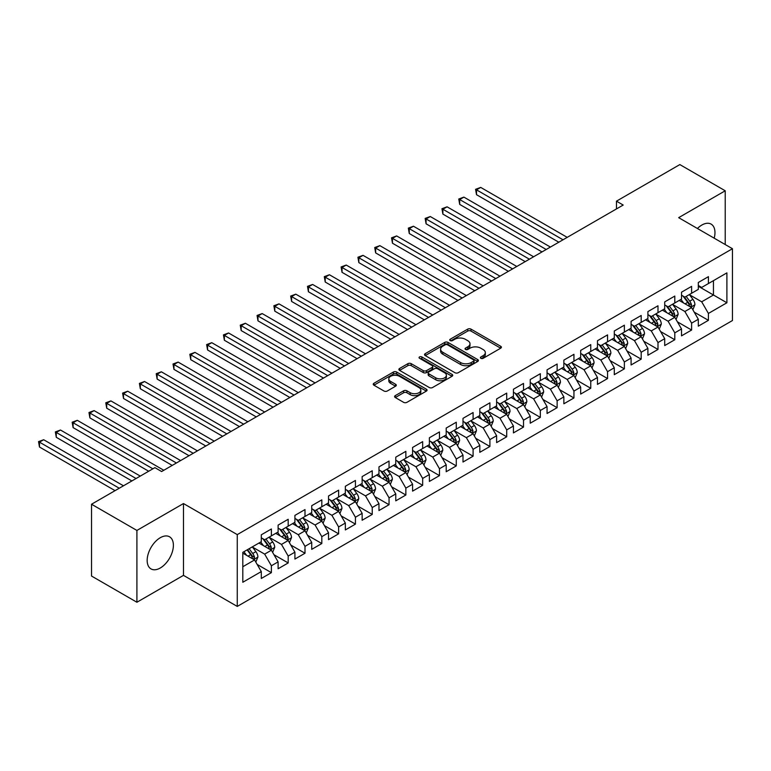 <?xml version="1.0" encoding="UTF-8"?>
<svg xmlns="http://www.w3.org/2000/svg" width="771" height="771" viewBox="0 0 771 771"><rect width="100%" height="100%" fill="white"/><g stroke="black" fill="none" stroke-linecap="round" stroke-linejoin="round"><path stroke-width="1.16" d="M480.873 358.303A1.629 0.944 0 0 0 483.176 358.303L500.707 348.184A2.332 1.349 0 0 0 501.391 347.229A2.332 1.349 0 0 0 500.707 346.285L471.014 329.13A2.332 1.349 0 0 0 467.708 329.13L450.177 339.259A1.629 0.944 0 0 0 449.705 339.924A1.629 0.944 0 0 0 450.177 340.589A1.629 0.944 0 0 0 452.49 340.589L454.765 339.279A7.469 4.308 0 0 1 465.318 339.279L467.795 340.705A7.469 4.308 0 0 1 469.982 343.76A7.469 4.308 0 0 1 467.795 346.805L465.53 348.116A1.629 0.944 0 0 0 465.048 348.781A1.629 0.944 0 0 0 465.53 349.446A1.629 0.944 0 0 0 467.833 349.446L470.108 348.135A7.469 4.308 0 0 1 480.661 348.135L483.138 349.571A7.469 4.308 0 0 1 485.325 352.617A7.469 4.308 0 0 1 483.138 355.662L480.873 356.973A1.629 0.944 0 0 0 480.391 357.638A1.629 0.944 0 0 0 480.873 358.303L480.873 356.973M160.281 567.996A18.543 10.707 120 0 0 172.396 551.65A18.543 10.707 120 0 0 169.553 536.799A18.543 10.707 120 0 0 160.281 537.715A18.543 10.707 120 0 0 148.167 554.05A18.543 10.707 120 0 0 151.01 568.911A18.543 10.707 120 0 0 160.281 567.996M714.197 238.172A18.543 10.707 120 0 0 711.132 224.12A18.543 10.707 120 0 0 701.861 225.036A18.543 10.707 120 0 0 697.418 228.495M395.282 395.619A2.332 1.349 0 0 0 394.598 396.573A2.332 1.349 0 0 0 395.282 397.528L403.609 402.337A2.332 1.349 0 0 0 406.915 402.337L426.382 391.099A2.332 1.349 0 0 0 427.067 390.145A2.332 1.349 0 0 0 426.382 389.191L396.68 372.046A2.332 1.349 0 0 0 393.383 372.046L373.916 383.283A2.332 1.349 0 0 0 373.231 384.237A2.332 1.349 0 0 0 373.916 385.192L383.977 391.003A2.332 1.349 0 0 0 387.283 391.003L395.61 386.194A2.332 1.349 0 0 0 396.294 385.24A2.332 1.349 0 0 0 395.61 384.286L390.618 381.404A6.245 3.604 0 0 1 388.796 378.86A6.245 3.604 0 0 1 392.641 375.525A6.245 3.604 0 0 1 399.445 376.306L419 387.601A6.245 3.604 0 0 1 420.831 390.145A6.245 3.604 0 0 1 416.976 393.48A6.245 3.604 0 0 1 410.172 392.69L406.915 390.81A2.332 1.349 0 0 0 403.609 390.81L395.282 395.619L395.282 397.528M136.91 530.438L136.91 602.247L183.479 575.368L183.479 503.55L136.91 530.438L91.527 504.234L154.904 467.65L161.621 471.534L623.19 205.047L616.472 201.164L616.472 208.931M183.479 503.55L237.266 534.611L732.45 248.715L732.45 320.534L237.266 606.42L237.266 534.611M725.222 244.542L725.222 190.784L678.663 217.663L732.45 248.715M725.222 190.784L679.839 164.58L616.472 201.164M454.929 372.711A2.332 1.349 0 0 0 458.225 372.711L477.692 361.474A2.332 1.349 0 0 0 478.377 360.52A2.332 1.349 0 0 0 477.692 359.565L447.999 342.42A2.332 1.349 0 0 0 444.694 342.42L425.226 353.667A2.332 1.349 0 0 0 424.542 354.612A2.332 1.349 0 0 0 425.226 355.566L454.929 372.711M420.185 358.66A1.629 0.944 0 0 1 421.843 358.891L421.843 356.954L452.037 374.378A2.332 1.349 0 0 1 452.722 375.332A2.332 1.349 0 0 1 452.037 376.287L432.57 387.524A2.332 1.349 0 0 1 429.274 387.524L399.571 370.379L399.571 368.471A2.332 1.349 0 0 0 398.886 369.425A2.332 1.349 0 0 0 399.571 370.379M399.571 368.471L407.907 363.661A2.332 1.349 0 0 1 411.203 363.661L423.25 370.62A2.332 1.349 0 0 0 426.546 370.62L432.078 367.43A2.332 1.349 0 0 0 432.762 366.476A2.332 1.349 0 0 0 432.078 365.521L419.54 358.284A1.629 0.944 0 0 1 419.058 357.619A1.629 0.944 0 0 1 420.07 356.742A1.629 0.944 0 0 1 421.843 356.954M698.324 286.272L713.454 295.004L713.454 280.644L726.899 272.876L708.414 283.555L708.414 276.664L698.324 282.485L698.324 289.376L691.606 293.259L691.606 286.369L681.516 292.19L681.516 299.081L674.798 302.964L674.798 296.074L664.708 301.895L664.708 308.785L657.991 312.669L657.991 305.779L647.9 311.6L647.9 318.49L641.183 322.374L641.183 315.484L631.092 321.305L631.092 328.195L624.365 332.079L624.365 325.189L614.285 331.01L614.285 337.9L607.558 341.784L607.558 334.893L597.477 340.715L597.477 347.605L590.75 351.489L590.75 344.598L580.669 350.42L580.669 357.31L573.942 361.194L573.942 354.303L563.861 360.124L563.861 367.015L557.134 370.899L557.134 364.008L547.053 369.829L547.053 376.72L540.326 380.595L540.326 373.713L530.236 379.534L530.236 386.425L523.519 390.299L523.519 383.409L513.428 389.239L513.428 396.13L506.711 400.004L506.711 393.114L496.62 398.944L496.62 405.835L489.903 409.709L489.903 402.819L479.813 408.649L479.813 415.53L473.095 419.414L473.095 412.524L463.005 418.345L463.005 425.235L456.278 429.119L456.278 422.229L446.197 428.05L446.197 434.94L439.47 438.824L439.47 431.933L429.389 437.755L429.389 444.645L422.662 448.529L422.662 441.638L412.581 447.459L412.581 454.35L405.854 458.234L405.854 451.343L395.774 457.164L395.774 464.055L389.047 467.939L389.047 461.048L378.966 466.869L378.966 473.76L372.239 477.644L372.239 470.753L362.148 476.574L362.148 483.465L355.431 487.349L355.431 480.458L345.341 486.279L345.341 493.17L338.623 497.054L338.623 490.163L328.533 495.984L328.533 502.875L321.815 506.759L321.815 499.868L311.725 505.689L311.725 512.58L304.998 516.464L304.998 509.573L294.917 515.394L294.917 522.285L288.19 526.169L288.19 519.278L278.109 525.099L278.109 531.99L271.382 535.874L271.382 528.983L261.302 534.804L261.302 541.695L242.807 552.364L242.807 582.259L261.302 571.581L254.575 559.939L242.807 553.144M726.899 272.876L726.899 302.772L708.414 313.44L701.687 301.798L689.505 294.763M694.208 312.139L708.414 320.331L708.414 313.44M708.414 320.331L698.324 326.162L698.324 319.271L691.606 323.145L684.879 311.503L672.697 304.468M677.401 321.835L691.606 330.036L691.606 323.145M691.606 330.036L681.516 335.857L681.516 328.976L674.798 332.85L668.072 321.208L655.89 314.173M660.593 331.54L674.798 339.741L674.798 332.85M674.798 339.741L664.708 345.562L664.708 338.671L657.991 342.555L651.264 330.913L639.072 323.878M643.785 341.245L657.991 349.446L657.991 342.555M657.991 349.446L647.9 355.267L647.9 348.376L641.183 352.26L634.456 340.618L622.264 333.583M626.977 350.95L641.183 359.151L641.183 352.26M641.183 359.151L631.092 364.972L631.092 358.081L624.365 361.965L617.648 350.323L605.457 343.288M610.169 360.655L624.365 368.856L624.365 361.965M624.365 368.856L614.285 374.677L614.285 367.786L607.558 371.67L600.84 360.028L588.649 352.993M593.362 370.359L607.558 378.561L607.558 371.67M607.558 378.561L597.477 384.382L597.477 377.491L590.75 381.375L584.033 369.733L571.841 362.698M576.544 380.064L590.75 388.266L590.75 381.375M590.75 388.266L580.669 394.087L580.669 387.196L573.942 391.08L567.215 379.438L555.033 372.403M559.736 389.769L573.942 397.971L573.942 391.08M573.942 397.971L563.861 403.792L563.861 396.901L557.134 400.785L550.407 389.143L538.225 382.108M542.929 399.474L557.134 407.676L557.134 400.785M557.134 407.676L547.053 413.497L547.053 406.606L540.326 410.49L533.599 398.848L521.418 391.813M526.121 409.179L540.326 417.381L540.326 410.49M540.326 417.381L530.236 423.202L530.236 416.311L523.519 420.195L516.792 408.553L504.61 401.508M509.313 418.884L523.519 427.086L523.519 420.195M523.519 427.086L513.428 432.907L513.428 426.016L506.711 429.9L499.984 418.248L487.802 411.213M492.505 428.589L506.711 436.791L506.711 429.9M506.711 436.791L496.62 442.612L496.62 435.721L489.903 439.605L483.176 427.953L470.985 420.918M475.697 438.294L489.903 446.496L489.903 439.605M489.903 446.496L479.813 452.317L479.813 445.426L473.095 449.31L466.368 437.658L454.177 430.623M458.89 447.999L473.095 456.201L473.095 449.31M473.095 456.201L463.005 462.022L463.005 455.131L456.278 459.015L449.56 447.363L437.369 440.328M442.082 457.704L456.278 465.906L456.278 459.015M456.278 465.906L446.197 471.727L446.197 464.836L439.47 468.72L432.753 457.068L420.561 450.033M425.274 467.409L439.47 475.611L439.47 468.72M439.47 475.611L429.389 481.432L429.389 474.541L422.662 478.425L415.945 466.773L403.753 459.738M408.457 477.114L422.662 485.306L422.662 478.425M422.662 485.306L412.581 491.137L412.581 484.246L405.854 488.12L399.127 476.478L386.946 469.443M391.649 486.819L405.854 495.011L405.854 488.12M405.854 495.011L395.774 500.842L395.774 493.951L389.047 497.825L382.32 486.183L370.138 479.148M374.841 496.524L389.047 504.716L389.047 497.825M389.047 504.716L378.966 510.547L378.966 503.656L372.239 507.53L365.512 495.888L353.33 488.853M358.033 506.219L372.239 514.421L372.239 507.53M372.239 514.421L362.148 520.252L362.148 513.361L355.431 517.235L348.704 505.593L336.522 498.558M341.225 515.924L355.431 524.126L355.431 517.235M355.431 524.126L345.341 529.947L345.341 523.066L338.623 526.94L331.896 515.298L319.714 508.262M324.418 525.629L338.623 533.831L338.623 526.94M338.623 533.831L328.533 539.652L328.533 532.761L321.815 536.645L315.088 525.003L302.897 517.967M307.61 535.334L321.815 543.536L321.815 536.645M321.815 543.536L311.725 549.357L311.725 542.466L304.998 546.35L298.281 534.708L286.089 527.672M290.802 545.039L304.998 553.241L304.998 546.35M304.998 553.241L294.917 559.062L294.917 552.171L288.19 556.055L281.473 544.413L269.281 537.377M273.994 554.744L288.19 562.946L288.19 556.055M288.19 562.946L278.109 568.767L278.109 561.876L271.382 565.76L264.665 554.118L252.474 547.082M257.186 564.449L271.382 572.651L271.382 565.76M271.382 572.651L261.302 578.472L261.302 571.581M261.302 537.811L264.665 539.748L271.382 535.874M242.807 566.733L254.575 559.939M278.109 528.106L281.473 530.043L288.19 526.169M264.665 554.118L271.382 550.234L258.95 543.054M278.109 561.876L271.382 550.234M294.917 518.401L298.281 520.348L304.998 516.464M281.473 544.413L288.19 540.529L275.758 533.349M294.917 552.171L288.19 540.529M311.725 508.696L315.088 510.643L321.815 506.759M298.281 534.708L304.998 530.824L292.566 523.644M311.725 542.466L304.998 530.824M328.533 498.991L331.896 500.938L338.623 497.054M315.088 525.003L321.815 521.119L309.373 513.939M328.533 532.761L321.815 521.119M345.341 489.286L348.704 491.233L355.431 487.349M331.896 515.298L338.623 511.414L326.181 504.234M345.341 523.066L338.623 511.414M362.148 479.581L365.512 481.528L372.239 477.644M348.704 505.593L355.431 501.709L342.989 494.529M362.148 513.361L355.431 501.709M378.966 469.876L382.32 471.823L389.047 467.939M365.512 495.888L372.239 492.004L359.797 484.824M378.966 503.656L372.239 492.004M395.774 460.171L399.127 462.118L405.854 458.234M382.32 486.183L389.047 482.299L376.605 475.119M395.774 493.951L389.047 482.299M412.581 450.476L415.945 452.413L422.662 448.529M399.127 476.478L405.854 472.594L393.412 465.414M412.581 484.246L405.854 472.594M429.389 440.771L432.753 442.708L439.47 438.824M415.945 466.773L422.662 462.889L410.23 455.709M429.389 474.541L422.662 462.889M446.197 431.066L449.56 433.003L456.278 429.119M432.753 457.068L439.47 453.184L427.038 446.004M446.197 464.836L439.47 453.184M463.005 421.361L466.368 423.298L473.095 419.414M449.56 447.363L456.278 443.489L443.845 436.299M463.005 455.131L456.278 443.489M479.813 411.656L483.176 413.593L489.903 409.709M466.368 437.658L473.095 433.784L460.653 426.594M479.813 445.426L473.095 433.784M496.62 401.951L499.984 403.888L506.711 400.004M483.176 427.953L489.903 424.079L477.461 416.889M496.62 435.721L489.903 424.079M513.428 392.246L516.792 394.183L523.519 390.299M499.984 418.248L506.711 414.374L494.269 407.194M513.428 426.016L506.711 414.374M530.236 382.541L533.599 384.478L540.326 380.595M516.792 408.553L523.519 404.669L511.077 397.489M530.236 416.311L523.519 404.669M547.053 372.836L550.407 374.773L557.134 370.899M533.599 398.848L540.326 394.964L527.884 387.784M547.053 406.606L540.326 394.964M563.861 363.131L567.215 365.069L573.942 361.194M550.407 389.143L557.134 385.259L544.692 378.079M563.861 396.901L557.134 385.259M580.669 353.426L584.033 355.364L590.75 351.489M567.215 379.438L573.942 375.554L561.5 368.374M580.669 387.196L573.942 375.554M597.477 343.721L600.84 345.659L607.558 341.784M584.033 369.733L590.75 365.849L578.317 358.669M597.477 377.491L590.75 365.849M614.285 334.016L617.648 335.963L624.365 332.079M600.84 360.028L607.558 356.144L595.125 348.964M614.285 367.786L607.558 356.144M631.092 324.312L634.456 326.258L641.183 322.374M617.648 350.323L624.365 346.439L611.933 339.259M631.092 358.081L624.365 346.439M647.9 314.607L651.264 316.553L657.991 312.669M634.456 340.618L641.183 336.734L628.741 329.554M647.9 348.376L641.183 336.734M664.708 304.902L668.072 306.848L674.798 302.964M651.264 330.913L657.991 327.029L645.549 319.849M664.708 338.671L657.991 327.029M681.516 295.197L684.879 297.143L691.606 293.259M668.072 321.208L674.798 317.324L662.356 310.144M681.516 328.976L674.798 317.324M698.324 285.492L701.687 287.438L708.414 283.555M684.879 311.503L691.606 307.619L679.164 300.439M698.324 319.271L691.606 307.619M91.527 504.234L91.527 576.043L136.91 602.247M183.479 575.368L237.266 606.42M701.687 301.798L713.454 295.004L726.899 302.772M481.518 358.534L483.138 357.599A7.469 4.308 0 0 0 485.325 354.554L485.325 352.617M469.982 343.76L469.982 345.697A7.469 4.308 0 0 1 467.795 348.743L466.176 349.677M500.678 348.203L471.014 331.077A2.332 1.349 0 0 0 467.708 331.077L450.833 340.821M477.663 361.493L447.999 344.367A2.332 1.349 0 0 0 444.694 344.367L425.255 355.585M473.567 361.185A1.629 0.944 0 0 0 474.049 360.52A1.629 0.944 0 0 0 473.567 359.855L447.498 344.801A1.629 0.944 0 0 0 445.195 344.801L442.795 346.189A7.469 4.308 0 0 0 440.607 349.234A7.469 4.308 0 0 0 442.795 352.28L460.615 362.572A7.469 4.308 0 0 0 471.177 362.572L473.567 361.185L473.567 363.131A1.629 0.944 0 0 0 474.049 362.466L474.049 360.52M440.607 349.234L440.607 351.171A7.469 4.308 0 0 0 442.795 354.226L442.795 352.28M473.567 363.131L471.177 364.51A7.469 4.308 0 0 1 460.615 364.51L442.795 354.226M399.6 370.398L407.907 365.608L407.907 363.661M432.762 366.476L432.762 368.413A2.332 1.349 0 0 1 432.078 369.367L426.546 372.557A2.332 1.349 0 0 1 423.25 372.557L411.203 365.608A2.332 1.349 0 0 0 407.907 365.608M421.843 358.891L452.008 376.306M435.75 377.838A6.245 3.604 0 0 0 442.544 378.619A6.245 3.604 0 0 0 446.399 375.284A6.245 3.604 0 0 0 444.568 372.74L437.687 368.76A2.332 1.349 0 0 0 434.381 368.76L428.859 371.95A2.332 1.349 0 0 0 428.175 372.904A2.332 1.349 0 0 0 428.859 373.858L435.75 377.838L435.75 379.775A6.245 3.604 0 0 0 442.544 380.556A6.245 3.604 0 0 0 446.399 377.231L446.399 375.284M428.175 372.904L428.175 374.841A2.332 1.349 0 0 0 428.859 375.795L428.859 373.858M435.75 379.775L428.859 375.795M420.831 390.145L420.831 392.082A6.245 3.604 0 0 1 416.976 395.417A6.245 3.604 0 0 1 410.172 394.636L406.915 392.757A2.332 1.349 0 0 0 403.609 392.757L395.311 397.547M388.796 378.86L388.796 380.797A6.245 3.604 0 0 0 390.618 383.351L390.618 381.404M395.581 386.213L390.618 383.351M426.353 391.119L396.68 373.993A2.332 1.349 0 0 0 393.383 373.993L373.945 385.211L373.916 383.283M692.85 309.778L694.931 304.69A6.303 3.633 -120 0 0 692.927 299.331L689.351 294.561M683.665 303.032L680.947 299.408M567.215 237.362L480.709 187.411L476.507 189.839L476.507 194.687L558.811 242.21M690.421 306.935L691.529 304.959A6.303 3.633 -120 0 0 689.727 301.172L686.161 296.401M684.118 296.7L688.532 302.589A3.209 1.85 60 0 1 689.11 303.562L691.529 304.959M683.01 296.064L687.713 302.338A6.303 3.633 60 0 1 689.515 306.126L689.64 306.492M476.507 194.687L475.582 189.309L563.013 239.791M475.582 189.309L480.709 187.411M676.042 319.483L678.123 314.395A6.303 3.633 -120 0 0 676.109 309.026L672.543 304.266M666.848 312.737L664.139 309.113M550.407 247.067L463.891 197.116L459.689 199.544L459.689 204.392L542.003 251.915M673.613 316.64L674.721 314.664A6.303 3.633 -120 0 0 672.919 310.877L669.353 306.106M667.31 306.405L671.724 312.294A3.209 1.85 60 0 1 672.302 313.267L674.721 314.664M666.202 305.769L670.905 312.043A6.303 3.633 60 0 1 672.707 315.831L672.832 316.197M459.689 204.392L458.774 199.014L546.205 249.496M458.774 199.014L463.891 197.116M659.234 329.188L661.316 324.099A6.303 3.633 -120 0 0 659.301 318.731L655.736 313.97M650.04 322.442L647.332 318.818M533.599 256.772L447.084 206.821L442.882 209.249L442.882 214.097L525.196 261.62M656.796 326.345L657.914 324.369A6.303 3.633 -120 0 0 656.111 320.582L652.536 315.811M650.502 316.11L654.916 321.999A3.209 1.85 60 0 1 655.495 322.972L657.914 324.369M649.394 315.474L654.097 321.748A6.303 3.633 60 0 1 655.899 325.535L656.025 325.902M442.882 214.097L441.956 208.71L529.398 259.201M441.956 208.71L447.084 206.821M642.426 338.893L644.508 333.804A6.303 3.633 -120 0 0 642.494 328.436L638.928 323.675M633.232 332.147L630.524 328.523M516.792 266.477L430.276 216.526L426.074 218.954L426.074 223.802L508.388 271.325M639.988 336.05L641.106 334.074A6.303 3.633 -120 0 0 639.304 330.287L635.728 325.516M633.695 325.815L638.099 331.703A3.209 1.85 60 0 1 638.687 332.677L641.106 334.074M632.586 325.179L637.289 331.453A6.303 3.633 60 0 1 639.092 335.24L639.217 335.607M426.074 223.802L425.149 218.415L512.59 268.906M425.149 218.415L430.276 216.526M625.609 348.598L627.7 343.509A6.303 3.633 -120 0 0 625.686 338.141L622.12 333.38M616.424 341.852L613.716 338.228M499.984 276.182L413.468 226.231L409.266 228.659L409.266 233.507L491.58 281.03M623.18 345.755L624.298 343.779A6.303 3.633 -120 0 0 622.496 339.992L618.92 335.221M616.887 335.52L621.291 341.408A3.209 1.85 60 0 1 621.879 342.382L624.298 343.779M615.778 334.884L620.472 341.148A6.303 3.633 60 0 1 622.284 344.945L622.409 345.302M409.266 233.507L408.341 228.12L495.782 278.601M408.341 228.12L413.468 226.231M608.801 358.303L610.892 353.214A6.303 3.633 -120 0 0 608.878 347.846L605.302 343.085M599.616 351.557L596.899 347.933M483.176 285.887L396.66 235.936L392.458 238.364L392.458 243.212L474.772 290.734M606.372 355.46L607.49 353.484A6.303 3.633 -120 0 0 605.688 349.697L602.112 344.926M600.079 345.225L604.483 351.113A3.209 1.85 60 0 1 605.071 352.087L607.49 353.484M598.971 344.579L603.664 350.853A6.303 3.633 60 0 1 605.466 354.65L605.601 355.007M392.458 243.212L391.533 237.825L478.974 288.306M391.533 237.825L396.66 235.936M591.993 367.998L594.075 362.919A6.303 3.633 -120 0 0 592.07 357.551L588.495 352.79M582.809 361.262L580.091 357.638M466.368 295.592L379.852 245.641L375.65 248.069L375.65 252.917L457.964 300.439M589.564 365.165L590.682 363.189A6.303 3.633 -120 0 0 588.88 359.402L585.305 354.631M583.271 354.93L587.675 360.818A3.209 1.85 60 0 1 588.263 361.792L590.682 363.189M582.163 354.284L586.856 360.558A6.303 3.633 60 0 1 588.659 364.355L588.793 364.712M375.65 252.917L374.725 247.53L462.166 298.011M374.725 247.53L379.852 245.641M575.185 377.703L577.267 372.624A6.303 3.633 -120 0 0 575.262 367.256L571.687 362.495M566.001 370.967L563.283 367.343M449.56 305.297L363.045 255.346L358.843 257.774L358.843 262.622L441.157 310.144M572.757 374.87L573.875 372.894A6.303 3.633 -120 0 0 572.063 369.097L568.497 364.336M566.454 364.635L570.868 370.523A3.209 1.85 60 0 1 571.456 371.497L573.875 372.894M565.345 363.989L570.048 370.263A6.303 3.633 60 0 1 571.851 374.051L571.976 374.417M358.843 262.622L357.917 257.235L445.359 307.716M357.917 257.235L363.045 255.346M558.377 387.408L560.459 382.329A6.303 3.633 -120 0 0 558.455 376.961L554.879 372.2M549.193 380.672L546.475 377.048M432.753 315.002L346.237 265.051L342.035 267.479L342.035 272.327L424.349 319.849M555.949 384.575L557.057 382.599A6.303 3.633 -120 0 0 555.255 378.802L551.689 374.041M549.646 374.34L554.06 380.228A3.209 1.85 60 0 1 554.638 381.202L557.057 382.599M548.538 373.694L553.241 379.968A6.303 3.633 60 0 1 555.043 383.756L555.168 384.122M342.035 272.327L341.11 266.939L428.551 317.421M341.11 266.939L346.237 265.051M541.57 397.113L543.651 392.034A6.303 3.633 -120 0 0 541.647 386.666L538.071 381.896M532.385 390.377L529.667 386.753M415.935 324.697L329.429 274.755L325.227 277.175L325.227 282.032L407.531 329.554M539.141 394.28L540.249 392.304A6.303 3.633 -120 0 0 538.447 388.507L534.881 383.746M532.838 384.045L537.252 389.924A3.209 1.85 60 0 1 537.83 390.907L540.249 392.304M531.73 383.399L536.433 389.673A6.303 3.633 60 0 1 538.235 393.461L538.36 393.827M325.227 282.032L324.302 276.644L411.733 327.126M324.302 276.644L329.429 274.755M524.762 406.818L526.844 401.739A6.303 3.633 -120 0 0 524.829 396.371L521.263 391.601M515.577 400.082L512.86 396.458M399.127 334.402L312.621 284.46L308.419 286.879L308.419 291.737L390.724 339.259M522.333 403.985L523.442 401.999A6.303 3.633 -120 0 0 521.639 398.212L518.073 393.451M516.03 393.75L520.444 399.629A3.209 1.85 60 0 1 521.023 400.612L523.442 401.999M514.922 393.104L519.625 399.378A6.303 3.633 60 0 1 521.427 403.166L521.553 403.532M308.419 291.737L307.494 286.349L394.925 336.831M307.494 286.349L312.621 284.46M507.954 416.523L510.036 411.444A6.303 3.633 -120 0 0 508.022 406.076L504.456 401.305M498.76 409.786L496.052 406.163M382.32 344.107L295.804 294.165L291.602 296.584L291.602 301.442L373.916 348.964M505.525 413.69L506.634 411.704A6.303 3.633 -120 0 0 504.832 407.917L501.266 403.156M499.223 403.455L503.636 409.334A3.209 1.85 60 0 1 504.215 410.317L506.634 411.704M498.114 402.809L502.817 409.083A6.303 3.633 60 0 1 504.62 412.87L504.745 413.237M291.602 301.442L290.686 296.054L378.118 346.536M290.686 296.054L295.804 294.165M491.146 426.228L493.228 421.139A6.303 3.633 -120 0 0 491.214 415.781L487.648 411.01M481.952 419.491L479.244 415.868M365.512 353.812L278.996 303.87L274.794 306.289L274.794 311.147L357.108 358.669M488.708 423.395L489.826 421.409A6.303 3.633 -120 0 0 488.024 417.622L484.448 412.861M482.415 413.15L486.829 419.038A3.209 1.85 60 0 1 487.407 420.012L489.826 421.409M481.306 412.514L486.009 418.788A6.303 3.633 60 0 1 487.812 422.575L487.937 422.942M274.794 311.147L273.869 305.759L361.31 356.241M273.869 305.759L278.996 303.87M474.338 435.933L476.42 430.844A6.303 3.633 -120 0 0 474.406 425.486L470.84 420.715M465.144 429.196L462.436 425.573M348.704 363.517L262.188 313.575L257.986 315.994L257.986 320.852L340.3 368.374M471.9 433.09L473.018 431.114A6.303 3.633 -120 0 0 471.216 427.327L467.64 422.566M465.607 422.855L470.011 428.743A3.209 1.85 60 0 1 470.599 429.717L473.018 431.114M464.499 422.219L469.202 428.493A6.303 3.633 60 0 1 471.004 432.28L471.129 432.647M257.986 320.852L257.061 315.464L344.502 365.946M257.061 315.464L262.188 313.575M457.521 445.638L459.612 440.549A6.303 3.633 -120 0 0 457.598 435.191L454.032 430.42M448.337 438.901L445.628 435.278M331.896 373.222L245.38 323.271L241.178 325.699L241.178 330.557L323.492 378.079M455.092 442.795L456.21 440.819A6.303 3.633 -120 0 0 454.408 437.032L450.833 432.271M448.799 432.56L453.203 438.448A3.209 1.85 60 0 1 453.791 439.422L456.21 440.819M447.691 431.924L452.384 438.198A6.303 3.633 60 0 1 454.196 441.985L454.321 442.352M241.178 330.557L240.253 325.169L327.694 375.65M240.253 325.169L245.38 323.271M440.713 455.343L442.805 450.254A6.303 3.633 -120 0 0 440.79 444.896L437.215 440.125M431.529 448.606L428.811 444.983M315.088 382.927L228.573 332.976L224.371 335.404L224.371 340.262L306.685 387.784M438.285 452.5L439.403 450.524A6.303 3.633 -120 0 0 437.6 446.737L434.025 441.966M431.991 442.265L436.396 448.153A3.209 1.85 60 0 1 436.984 449.127L439.403 450.524M430.883 441.629L435.576 447.903A6.303 3.633 60 0 1 437.379 451.69L437.514 452.057M224.371 340.262L223.445 334.874L310.886 385.355M223.445 334.874L228.573 332.976M423.905 465.048L425.987 459.959A6.303 3.633 -120 0 0 423.983 454.601L420.407 449.83M414.721 458.311L412.003 454.688M298.281 392.632L211.765 342.681L207.563 345.109L207.563 349.967L289.877 397.489M421.477 462.205L422.595 460.229A6.303 3.633 -120 0 0 420.793 456.442L417.217 451.671M415.183 451.97L419.588 457.858A3.209 1.85 60 0 1 420.176 458.832L422.595 460.229M414.075 451.334L418.769 457.608A6.303 3.633 60 0 1 420.571 461.395L420.706 461.762M207.563 349.967L206.638 344.579L294.079 395.06M206.638 344.579L211.765 342.681M407.098 474.753L409.179 469.664A6.303 3.633 -120 0 0 407.175 464.306L403.599 459.535M397.913 468.007L395.195 464.393M281.473 402.337L194.957 352.386L190.755 354.814L190.755 359.671L273.069 407.194M404.669 471.91L405.777 469.934A6.303 3.633 -120 0 0 403.975 466.147L400.409 461.376M398.366 461.675L402.78 467.563A3.209 1.85 60 0 1 403.368 468.537L405.777 469.934M397.258 461.039L401.961 467.313A6.303 3.633 60 0 1 403.763 471.1L403.888 471.466M190.755 359.671L189.83 354.284L277.271 404.765M189.83 354.284L194.957 352.386M390.29 484.458L392.372 479.369A6.303 3.633 -120 0 0 390.367 474.011L386.791 469.24M381.105 477.712L378.388 474.088M264.665 412.042L178.149 362.091L173.947 364.519L173.947 369.367L256.261 416.889M387.861 481.615L388.97 479.639A6.303 3.633 -120 0 0 387.167 475.852L383.601 471.081M381.558 471.38L385.972 477.268A3.209 1.85 60 0 1 386.55 478.242L388.97 479.639M380.45 470.744L385.153 477.018A6.303 3.633 60 0 1 386.955 480.805L387.081 481.171M173.947 369.367L173.022 363.989L260.463 414.47M173.022 363.989L178.149 362.091M373.482 494.163L375.564 489.074A6.303 3.633 -120 0 0 373.559 483.716L369.984 478.945M364.298 487.417L361.58 483.793M247.848 421.747L161.341 371.795L157.139 374.224L157.139 379.072L239.444 426.594M371.053 491.32L372.162 489.344A6.303 3.633 -120 0 0 370.359 485.557L366.794 480.786M364.75 481.085L369.164 486.973A3.209 1.85 60 0 1 369.743 487.947L372.162 489.344M363.642 480.449L368.345 486.723A6.303 3.633 60 0 1 370.147 490.51L370.273 490.876M157.139 379.072L156.214 373.694L243.646 424.175M156.214 373.694L161.341 371.795M356.674 503.868L358.756 498.779A6.303 3.633 -120 0 0 356.742 493.411L353.176 488.65M347.49 497.122L344.772 493.498M231.04 431.452L144.534 381.5L140.332 383.929L140.332 388.777L222.636 436.299M354.246 501.025L355.354 499.049A6.303 3.633 -120 0 0 353.552 495.261L349.986 490.491M347.943 490.79L352.357 496.678A3.209 1.85 60 0 1 352.935 497.652L355.354 499.049M346.834 490.154L351.537 496.428A6.303 3.633 60 0 1 353.34 500.215L353.465 500.581M140.332 388.777L139.406 383.399L226.838 433.88M139.406 383.399L144.534 381.5M339.866 513.573L341.948 508.484A6.303 3.633 -120 0 0 339.934 503.116L336.368 498.355M330.672 506.826L327.964 503.203M214.232 441.157L127.716 391.205L123.514 393.634L123.514 398.482L205.828 446.004M337.438 510.73L338.546 508.754A6.303 3.633 -120 0 0 336.744 504.966L333.168 500.196M331.135 500.495L335.549 506.383A3.209 1.85 60 0 1 336.127 507.357L338.546 508.754M330.027 499.859L334.73 506.133A6.303 3.633 60 0 1 336.532 509.92L336.657 510.286M123.514 398.482L122.599 393.094L210.03 443.585M122.599 393.094L127.716 391.205M323.059 523.278L325.14 518.189A6.303 3.633 -120 0 0 323.126 512.821L319.56 508.06M313.864 516.531L311.156 512.908M197.424 450.862L110.908 400.91L106.706 403.339L106.706 408.187L189.02 455.709M320.62 520.435L321.738 518.459A6.303 3.633 -120 0 0 319.936 514.671L316.361 509.901M314.327 510.2L318.741 516.088A3.209 1.85 60 0 1 319.319 517.062L321.738 518.459M313.219 509.564L317.922 515.838A6.303 3.633 60 0 1 319.724 519.625L319.849 519.991M106.706 408.187L105.781 402.799L193.222 453.29M105.781 402.799L110.908 400.91M306.251 532.983L308.333 527.894A6.303 3.633 -120 0 0 306.318 522.526L302.752 517.765M297.057 526.236L294.349 522.613M180.616 460.566L94.101 410.615L89.899 413.044L89.899 417.892L172.212 465.414M303.813 530.14L304.93 528.164A6.303 3.633 -120 0 0 303.128 524.376L299.553 519.606M297.519 519.905L301.924 525.793A3.209 1.85 60 0 1 302.511 526.766L304.93 528.164M296.411 519.268L301.114 525.533A6.303 3.633 60 0 1 302.916 529.33L303.042 529.687M89.899 417.892L88.973 412.504L176.414 462.986M88.973 412.504L94.101 410.615M289.433 542.688L291.525 537.599A6.303 3.633 -120 0 0 289.51 532.231L285.945 527.47M280.249 535.941L277.541 532.318M163.809 470.271L77.293 420.32L73.091 422.749L73.091 427.597L148.678 471.235M287.005 539.845L288.123 537.869A6.303 3.633 -120 0 0 286.32 534.081L282.745 529.311M280.711 529.61L285.116 535.498A3.209 1.85 60 0 1 285.704 536.471L288.123 537.869M279.603 528.964L284.297 535.238A6.303 3.633 60 0 1 286.099 539.035L286.234 539.392M73.091 427.597L72.166 422.209L152.88 468.816M72.166 422.209L77.293 420.32M272.626 552.393L274.717 547.304A6.303 3.633 -120 0 0 272.703 541.936L269.127 537.175M263.441 545.646L260.723 542.023M140.274 476.092L60.485 430.025L56.283 432.454L56.283 437.302L131.87 480.94M270.197 549.55L271.315 547.574A6.303 3.633 -120 0 0 269.513 543.786L265.937 539.016M263.904 539.315L268.308 545.203A3.209 1.85 60 0 1 268.896 546.176L271.315 547.574M262.795 538.669L267.489 544.943A6.303 3.633 60 0 1 269.291 548.74L269.426 549.097M56.283 437.302L55.358 431.914L136.072 478.521M55.358 431.914L60.485 430.025M255.818 562.088L257.9 557.009A6.303 3.633 -120 0 0 255.895 551.641L252.319 546.88M246.633 555.351L243.915 551.728M123.466 485.797L43.677 439.73L39.475 442.159L39.475 447.007L115.062 490.645M253.389 559.254L254.507 557.279A6.303 3.633 -120 0 0 252.695 553.482L249.129 548.721M247.549 549.627L251.5 554.908A3.209 1.85 60 0 1 252.088 555.881L254.507 557.279M247.115 549.887L250.681 554.648A6.303 3.633 60 0 1 252.483 558.435L252.618 558.802M39.475 447.007L38.55 441.619L119.264 488.226M38.55 441.619L43.677 439.73M483.138 357.599L483.138 355.662M465.53 349.446L465.53 348.116M467.795 348.743L467.795 346.805M450.177 340.589L450.177 339.259M467.708 331.077L467.708 329.13M471.014 331.077L471.014 329.13M500.707 348.184L500.707 346.285M425.226 355.566L425.226 353.667M444.694 344.367L444.694 342.42M447.999 344.367L447.999 342.42M477.692 361.474L477.692 359.565M460.615 364.51L460.615 362.572M471.177 364.51L471.177 362.572M411.203 365.608L411.203 363.661M423.25 372.557L423.25 370.62M426.546 372.557L426.546 370.62M432.078 369.367L432.078 367.43M452.037 376.287L452.037 374.378M403.609 392.757L403.609 390.81M406.915 392.757L406.915 390.81M410.172 394.636L410.172 392.69M395.61 386.194L395.61 384.286M393.383 373.993L393.383 372.046M396.68 373.993L396.68 372.046M426.382 391.099L426.382 389.191M690.816 307.166L694.893 304.815M689.727 301.172L692.927 299.331M685.082 303.851L687.713 302.338M674.008 316.871L678.085 314.52M672.919 310.877L676.109 309.026M668.274 313.556L670.905 312.043M657.2 326.576L661.277 324.225M656.111 320.582L659.301 318.731M651.466 323.261L654.097 321.748M640.393 336.281L644.469 333.93M639.304 330.287L642.494 328.436M634.649 332.966L637.289 331.453M623.575 345.986L627.652 343.635M622.496 339.992L625.686 338.141M617.841 342.671L620.472 341.148M606.767 355.691L610.844 353.33M605.688 349.697L608.878 347.846M601.033 352.376L603.664 350.853M589.96 365.396L594.036 363.035M588.88 359.402L592.07 357.551M584.225 362.081L586.856 360.558M573.152 375.101L577.228 372.74M572.063 369.097L575.262 367.256M567.417 371.786L570.048 370.263M556.344 384.806L560.421 382.445M555.255 378.802L558.455 376.961M550.61 381.491L553.241 379.968M539.536 394.501L543.613 392.15M538.447 388.507L541.647 386.666M533.802 391.196L536.433 389.673M522.728 404.206L526.805 401.855M521.639 398.212L524.829 396.371M516.994 400.901L519.625 399.378M505.921 413.911L509.997 411.56M504.832 407.917L508.022 406.076M500.186 410.606L502.817 409.083M489.113 423.616L493.189 421.265M488.024 417.622L491.214 415.781M483.378 420.311L486.009 418.788M472.305 433.321L476.372 430.97M471.216 427.327L474.406 425.486M466.561 430.016L469.202 428.493M455.488 443.026L459.564 440.675M454.408 437.032L457.598 435.191M449.753 439.721L452.384 438.198M438.68 452.731L442.756 450.38M437.6 446.737L440.79 444.896M432.945 449.426L435.576 447.903M421.872 462.436L425.949 460.085M420.793 456.442L423.983 454.601M416.138 459.13L418.769 457.608M405.064 472.141L409.141 469.79M403.975 466.147L407.175 464.306M399.33 468.826L401.961 467.313M388.256 481.846L392.333 479.495M387.167 475.852L390.367 474.011M382.522 478.531L385.153 477.018M371.449 491.551L375.525 489.2M370.359 485.557L373.559 483.716M365.714 488.236L368.345 486.723M354.641 501.256L358.717 498.904M353.552 495.261L356.742 493.411M348.906 497.941L351.537 496.428M337.833 510.961L341.91 508.609M336.744 504.966L339.934 503.116M332.099 507.646L334.73 506.133M321.025 520.666L325.102 518.314M319.936 514.671L323.126 512.821M315.291 517.351L317.922 515.838M304.217 530.371L308.284 528.019M303.128 524.376L306.318 522.526M298.473 527.056L301.114 525.533M287.4 540.076L291.477 537.715M286.32 534.081L289.51 532.231M281.666 536.761L284.297 535.238M270.592 549.781L274.669 547.42M269.513 543.786L272.703 541.936M264.858 546.466L267.489 544.943M253.784 559.486L257.861 557.125M252.695 553.482L255.895 551.641M248.05 556.17L250.681 554.648"/></g></svg>
